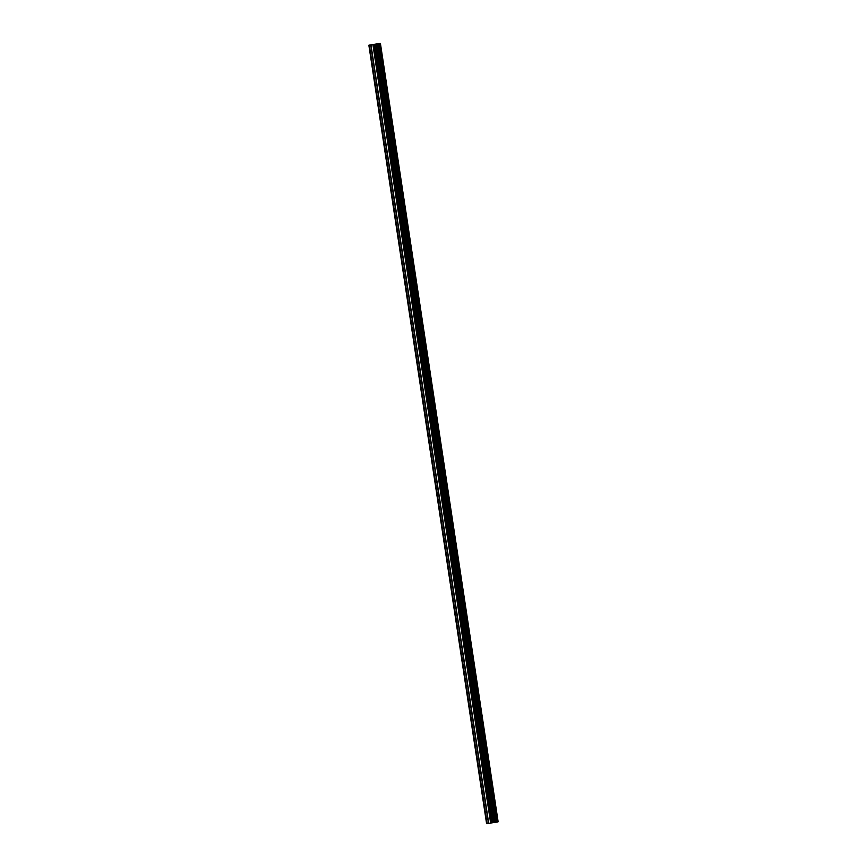 <?xml version="1.0" encoding="UTF-8"?>
<svg xmlns="http://www.w3.org/2000/svg" width="867" height="867" viewBox="0 0 867 867"><rect width="100%" height="100%" fill="white"/><g stroke="black" fill="none" stroke-linecap="round" stroke-linejoin="round"><path stroke-width="1.3" d="M381.155 52.54L381.968 58.046M385.913 83.991L386.725 89.496M390.659 115.441L391.483 120.946M396.295 149.536L396.241 152.408L395.363 149.763L395.417 146.891L396.295 149.536M395.417 146.891L396.241 152.408M400.175 178.353L400.998 183.858M404.932 209.803L405.756 215.309M409.69 241.254L410.514 246.759M414.448 272.704L415.271 278.22M419.205 304.165L420.029 309.671M423.963 335.616L424.787 341.121M428.721 367.066L429.533 372.572M433.478 398.517L434.291 404.022M438.236 429.978L439.049 435.483M442.994 461.428L443.806 466.934M447.751 492.879L448.564 498.384M452.498 524.329L453.322 529.835M457.256 555.78L458.079 561.296M462.891 589.885L462.837 592.746L461.959 590.102L462.013 587.241L462.891 589.885M462.013 587.241L462.837 592.746M466.771 618.691L467.595 624.197M471.529 650.142L472.352 655.647M476.286 681.592L477.11 687.108M481.044 713.053L481.857 718.559M485.802 744.504L486.615 750.009M490.559 775.954L491.372 781.46M495.317 807.405L496.13 812.91M368.865 45.192L486.593 823.65L495.36 822.349L498.135 821.808L380.407 43.35L368.865 45.192L380.407 43.35M375.541 44.195L493.269 822.653L375.541 44.195M496.878 822.1L379.15 43.643M496.455 822.165L378.716 43.708M492.499 822.761L374.772 44.293M492.38 822.772L374.652 44.315M487.07 823.585L369.342 45.127M496.661 822.133L378.933 43.675M495.36 822.349L377.622 43.881M495.263 822.36L377.535 43.903M494.775 822.436L377.037 43.979M494.591 822.469L376.863 44.011M493.811 822.588L376.083 44.119M493.659 822.61L375.931 44.141M493.312 822.653L375.584 44.195M492.326 822.783L374.587 44.325M492.12 822.805L374.392 44.347M490.863 823L373.135 44.531M490.635 823.032L372.897 44.575M488.706 823.347L370.978 44.878M488.468 823.379L370.74 44.921"/></g></svg>
